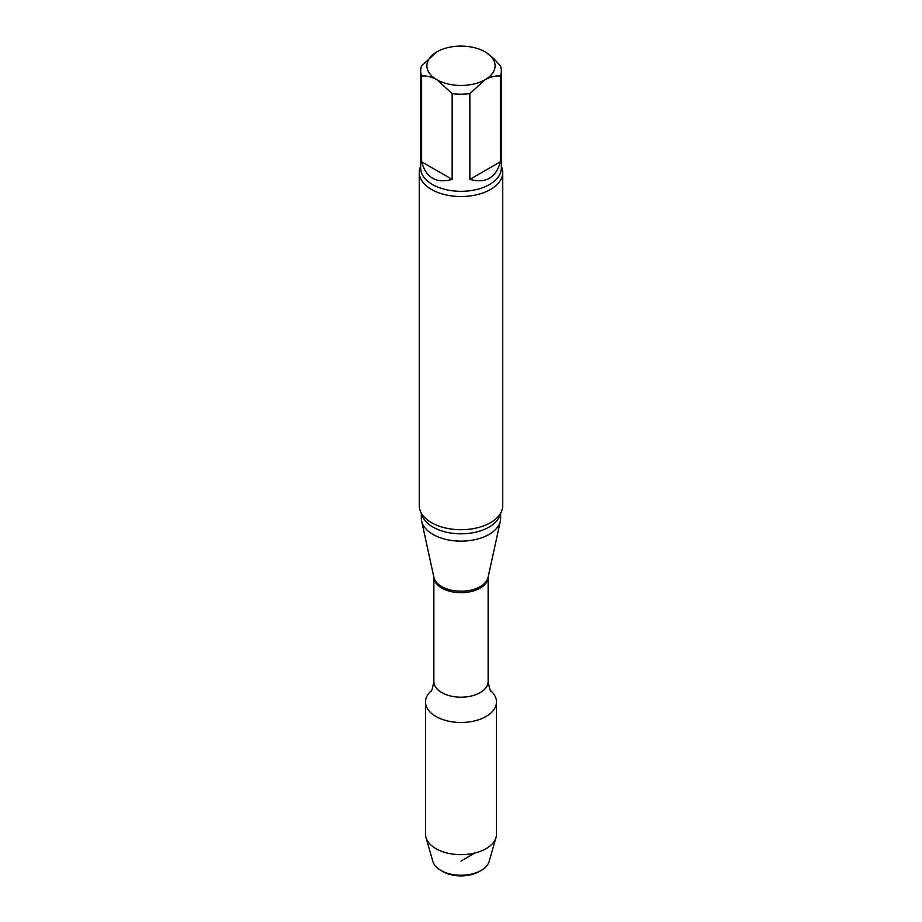 <?xml version="1.0" encoding="UTF-8"?>
<svg xmlns="http://www.w3.org/2000/svg" width="922" height="922" viewBox="0 0 922 922"><rect width="100%" height="100%" fill="white"/><g stroke="black" fill="none" stroke-linecap="round" stroke-linejoin="round"><path stroke-width="1.38" d="M469.84 179.398L500.369 161.776L500.369 75.996C495.656 75.558 490.562 76.791 485.11 79.695L469.84 93.629L469.84 179.398C485.871 183.662 496.048 177.785 500.369 161.776M421.631 161.776L452.16 179.398L452.16 93.629L436.89 79.695C431.473 76.803 426.39 75.569 421.631 75.996L421.631 161.776C425.952 177.785 436.129 183.662 452.16 179.398M486.217 52.531L493.743 58.582L500.369 65.796A40.349 23.292 180 0 1 501.349 70.89A40.349 23.292 180 0 1 500.369 75.996M421.631 75.996A40.349 23.292 180 0 1 420.651 70.89A40.349 23.292 180 0 1 421.631 65.796L436.89 51.863A34.091 19.685 180 0 1 485.11 51.863A34.091 19.685 180 0 1 485.11 79.695A34.091 19.685 180 0 1 436.89 79.695A34.091 19.685 180 0 1 436.89 51.863M469.84 93.629A40.349 23.292 180 0 1 452.16 93.629M488.13 681.542A27.13 15.662 180 0 1 461 697.205A27.13 15.662 180 0 1 433.87 681.542L433.87 577.207A27.13 15.662 180 0 0 461 592.685A27.13 15.662 180 0 0 488.13 577.218L488.13 681.542C489.536 688.803 490.539 692.019 491.138 691.177A35.485 20.48 180 0 1 486.09 716.475A35.485 20.48 180 0 1 438.941 718.031A35.485 20.48 180 0 1 430.874 691.166L430.92 691.12M500.658 513.151L500.658 518.233A39.658 22.9 180 0 1 500.346 521.091A39.658 22.9 180 0 1 461 541.133A39.658 22.9 180 0 1 421.654 521.091A39.658 22.9 180 0 1 421.342 518.233L421.342 513.151M501.349 166.26A41.744 24.099 180 0 1 502.744 172.426L502.744 505.625A41.744 24.099 180 0 1 496.97 517.853A41.744 24.099 180 0 1 490.516 522.659A41.744 24.099 180 0 1 425.03 517.853A41.744 24.099 180 0 1 419.256 505.625L419.256 172.426A41.744 24.099 180 0 1 420.651 166.26M502.744 172.426A41.744 24.099 180 0 1 490.516 189.471A41.744 24.099 180 0 1 445.026 194.692A41.744 24.099 180 0 1 419.256 172.426M491.08 691.12L491.138 691.177A35.485 20.48 180 0 1 496.485 701.988A35.485 20.48 180 0 1 486.09 716.475A35.485 20.48 180 0 1 447.424 720.912A35.485 20.48 180 0 1 425.515 701.988A35.485 20.48 180 0 1 430.874 691.166C431.461 692.019 432.464 688.803 433.87 681.542M496.485 701.988L496.485 834.156A35.485 20.48 180 0 1 496.001 837.51L489.144 861.459A28.524 16.469 180 0 1 481.169 870.414L479.198 871.544A25.735 14.856 180 0 1 442.802 871.544L440.831 870.414A28.524 16.469 180 0 1 432.856 861.459L425.999 837.51A35.485 20.48 180 0 1 425.515 834.156L425.515 701.988M479.198 871.544L481.169 870.414A28.524 16.469 180 0 1 440.831 870.414M496.001 837.51A35.485 20.48 180 0 1 486.09 848.643A35.485 20.48 180 0 1 450.155 853.668A35.485 20.48 180 0 1 425.999 837.51M461 861.044L474.911 853.011M500.346 521.091L488.084 577.403A27.303 15.766 180 0 1 461 591.198A27.303 15.766 180 0 1 433.916 577.403L421.654 521.091M500.381 513.612A39.658 22.9 180 0 1 461 533.815A39.658 22.9 180 0 1 421.619 513.612M501.349 70.89L501.349 168.023A40.349 23.292 180 0 1 461 191.327A40.349 23.292 180 0 1 420.651 168.023L420.651 70.89"/></g></svg>
